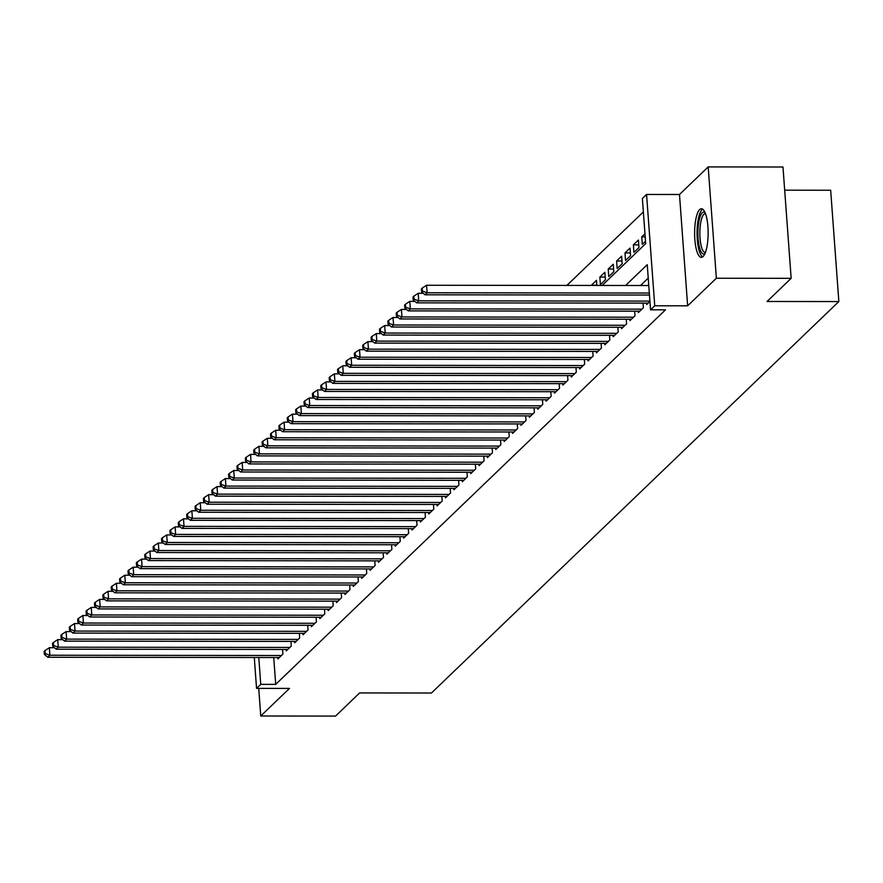 <?xml version="1.0" encoding="UTF-8"?>
<svg xmlns="http://www.w3.org/2000/svg" width="883" height="883" viewBox="0 0 883 883"><rect width="100%" height="100%" fill="white"/><g stroke="black" fill="none" stroke-linecap="round" stroke-linejoin="round"><path stroke-width="1.32" d="M699.656 209.569A24.294 6.766 -89.9 0 0 694.667 236.203A24.294 6.766 -89.9 0 0 701.345 257.339A24.294 6.766 -89.9 0 0 703.1 256.512A24.294 6.766 -89.9 0 0 708.089 229.878A24.294 6.766 -89.9 0 0 701.411 208.741A24.294 6.766 -89.9 0 0 699.656 209.569M602.14 285.463L645.694 243.62L642.383 198.487L646.566 194.459L654.745 305.783L650.55 309.812L647.239 264.679L625.583 285.485M679.48 194.492L687.647 305.816L716.367 278.233L791.157 278.322L782.978 166.997L708.188 166.909L679.48 194.492L646.566 194.459M784.678 190.187L830.671 190.242L838.85 301.556L431.445 693.023L359.646 692.934L335.54 716.091L260.75 716.003L289.469 688.42L256.556 688.376L254.293 657.493M643.365 211.931L566.886 285.419M716.367 278.233L708.188 166.909M258.73 688.376L260.75 716.003M646.621 303.112L646.72 304.525L649.943 301.434M638.243 311.169L638.343 312.582L643.376 307.748L643.034 303.112M629.855 319.227L629.954 320.628L634.987 315.805L634.645 311.158M621.477 327.273L621.577 328.686L626.61 323.851L626.268 319.216M613.089 335.33L613.188 336.743L618.221 331.909L617.879 327.273M604.712 343.388L604.811 344.8L609.844 339.966L609.502 335.33M596.323 351.445L596.422 352.847L601.455 348.023L601.113 343.377M587.946 359.491L588.045 360.904L593.078 356.07L592.736 351.434M579.557 367.549L579.656 368.962L584.689 364.127L584.347 359.491M571.18 375.606L571.279 377.019L576.312 372.185L575.97 367.549M562.791 383.664L562.89 385.065L567.924 380.242L567.581 375.595M554.414 391.71L554.513 393.123L559.546 388.288L559.204 383.652M546.025 399.767L546.135 401.18L551.158 396.346L550.815 391.71M537.648 407.825L537.747 409.237L542.78 404.403L542.438 399.767M529.259 415.882L529.37 417.295L534.392 412.46L534.049 407.814M520.882 423.928L520.981 425.341L526.014 420.507L525.672 415.871M512.493 431.986L512.604 433.398L517.626 428.564L517.283 423.928M504.116 440.043L504.215 441.456L509.248 436.621L508.906 431.986M495.727 448.1L495.838 449.513L500.86 444.679L500.518 440.043M487.35 456.147L487.449 457.56L492.482 452.725L492.14 448.089M478.961 464.204L479.072 465.617L484.094 460.783L483.752 456.147M470.584 472.262L470.683 473.674L475.716 468.84L475.374 464.204M462.195 480.319L462.306 481.732L467.328 476.897L466.986 472.262M453.818 488.365L453.917 489.778L458.95 484.944L458.608 480.308M445.429 496.423L445.54 497.835L450.562 493.001L450.22 488.365M437.052 504.48L437.151 505.893L442.184 501.058L441.842 496.423M428.663 512.537L428.774 513.95L433.796 509.116L433.454 504.48M420.286 520.584L420.385 521.996L425.418 517.173L425.076 512.526M411.897 528.641L412.008 530.054L417.03 525.219L416.688 520.584M403.52 536.698L403.619 538.111L408.652 533.277L408.31 528.641M395.131 544.756L395.242 546.169L400.264 541.334L399.933 536.698M386.754 552.813L386.853 554.215L391.886 549.392L391.544 544.745M378.365 560.86L378.476 562.272L383.498 557.438L383.167 552.802M369.988 568.917L370.087 570.33L375.12 565.495L374.778 560.86M361.6 576.974L361.71 578.387L366.732 573.553L366.401 568.917M353.222 585.032L353.321 586.433L358.355 581.61L358.012 576.963M344.834 593.078L344.944 594.491L349.966 589.656L349.635 585.021M336.456 601.135L336.555 602.548L341.589 597.714L341.246 593.078M328.068 609.193L328.178 610.606L333.2 605.771L332.869 601.135M319.69 617.25L319.789 618.652L324.823 613.828L324.48 609.182M311.302 625.296L311.412 626.709L316.434 621.875L316.103 617.239M302.924 633.354L303.024 634.767L308.057 629.932L307.714 625.296M294.536 641.411L294.646 642.824L299.668 637.99L299.337 633.354M286.158 649.469L286.258 650.87L291.291 646.047L290.949 641.4M596.842 285.165L591.455 285.154L596.489 280.319L596.864 285.452M605.219 277.107L599.844 277.096L604.866 272.273L605.418 279.79L600.396 284.624L599.844 277.096M613.608 269.05L608.221 269.05L613.255 264.216L613.806 271.732L608.773 276.567L608.221 269.05M621.985 260.993L616.61 260.993L621.632 256.158L622.184 263.686L617.162 268.509L616.61 260.993M630.374 252.946L624.987 252.935L630.02 248.101L630.572 255.629L625.539 260.463L624.987 252.935M638.751 244.889L633.376 244.878L638.398 240.055L638.95 247.571L633.928 252.406L633.376 244.878M645.197 236.832L641.753 236.832L644.965 233.741M641.753 236.832L642.305 244.348L645.517 241.258M273.73 657.515L275.706 684.369L665.506 309.823L650.55 309.812M648.221 278.123L640.539 285.507M277.77 657.515L277.88 658.928L282.902 654.093L282.571 649.458M687.647 305.816L654.745 305.783M275.706 684.369L260.75 684.347L256.556 688.376M791.157 278.322L767.051 301.478L838.85 301.556M258.774 657.493L260.75 684.347M54.415 647.725L49.338 647.714L49.89 655.241L281.445 655.506M45.21 653.575L44.989 650.572L44.15 651.378L44.371 654.38L45.21 653.575L49.89 655.241L47.792 657.25L279.348 657.526M49.338 647.714L44.989 650.572M44.371 654.38L47.792 657.25M704.954 253.62A21.026 5.85 90.1 0 1 699.612 247.902A21.026 5.85 90.1 0 1 698.641 223.035A21.026 5.85 90.1 0 1 704.998 212.472M705.451 213.587A19.47 5.419 -89.9 0 0 705.285 213.576A19.47 5.419 -89.9 0 0 700.274 225.595A19.47 5.419 -89.9 0 0 701.422 246.81A19.47 5.419 -89.9 0 0 705.241 252.516A19.47 5.419 -89.9 0 0 705.407 252.505M702.725 209.216A24.139 6.722 -89.9 0 0 697.382 225.618A24.139 6.722 -89.9 0 0 699.005 250.11A24.139 6.722 -89.9 0 0 702.669 256.865M62.803 639.667L57.726 639.656L58.278 647.184L289.823 647.449M53.587 645.528L53.366 642.515L52.527 643.321L52.759 646.334L53.587 645.528L58.278 647.184L56.181 649.193L287.726 649.469M57.726 639.656L53.366 642.515M52.759 646.334L56.181 649.193M71.181 631.61L66.104 631.61L66.655 639.126L298.211 639.402M61.976 637.471L61.755 634.458L60.916 635.263L61.137 638.277L61.976 637.471L66.655 639.126L64.558 641.146L296.114 641.411M66.104 631.61L61.755 634.458M61.137 638.277L64.558 641.146M79.569 623.553L74.492 623.553L75.044 631.069L306.589 631.345M70.353 629.413L70.132 626.411L69.293 627.217L69.514 630.219L70.353 629.413L75.044 631.069L72.947 633.089L304.492 633.354M74.492 623.553L70.132 626.411M69.514 630.219L72.947 633.089M87.947 615.506L82.87 615.495L83.421 623.023L314.977 623.288M78.742 621.356L78.521 618.354L77.682 619.16L77.903 622.162L78.742 621.356L83.421 623.023L81.324 625.032L312.88 625.307M82.87 615.495L78.521 618.354M77.903 622.162L81.324 625.032M96.335 607.449L91.258 607.438L91.81 614.965L323.355 615.23M87.119 613.31L86.898 610.296L86.059 611.102L86.28 614.115L87.119 613.31L91.81 614.965L89.713 616.974L321.257 617.25M91.258 607.438L86.898 610.296M86.28 614.115L89.713 616.974M104.713 599.391L99.636 599.391L100.187 606.908L331.743 607.184M95.507 605.252L95.287 602.239L94.448 603.045L94.669 606.058L95.507 605.252L100.187 606.908L98.09 608.917L329.646 609.193M99.636 599.391L95.287 602.239M94.669 606.058L98.09 608.917M113.101 591.334L108.024 591.334L108.576 598.851L340.121 599.127M103.885 597.195L103.664 594.193L102.825 594.999L103.046 598.001L103.885 597.195L108.576 598.851L106.479 600.87L338.023 601.135M108.024 591.334L103.664 594.193M103.046 598.001L106.479 600.87M121.479 583.288L116.401 583.277L116.953 590.804L348.509 591.069M112.273 589.138L112.053 586.135L111.214 586.941L111.435 589.943L112.273 589.138L116.953 590.804L114.856 592.813L346.412 593.078M116.401 583.277L112.053 586.135M111.435 589.943L114.856 592.813M129.867 575.23L124.79 575.219L125.342 582.747L356.887 583.012M120.651 581.091L120.43 578.078L119.591 578.884L119.812 581.897L120.651 581.091L125.342 582.747L123.245 584.756L354.789 585.032M124.79 575.219L120.43 578.078M119.812 581.897L123.245 584.756M138.245 567.173L133.167 567.173L133.719 574.69L365.264 574.965M129.039 573.034L128.819 570.021L127.98 570.826L128.201 573.84L129.039 573.034L133.719 574.69L131.622 576.698L363.178 576.974M133.167 567.173L128.819 570.021M128.201 573.84L131.622 576.698M146.633 559.116L141.556 559.116L142.108 566.632L373.652 566.908M137.417 564.977L137.196 561.974L136.357 562.78L136.578 565.782L137.417 564.977L142.108 566.632L140.011 568.652L371.555 568.917M141.556 559.116L137.196 561.974M136.578 565.782L140.011 568.652M155.011 551.069L149.933 551.058L150.485 558.575L382.03 558.851M145.805 556.919L145.585 553.917L144.746 554.723L144.967 557.725L145.805 556.919L150.485 558.575L148.388 560.595L379.944 560.86M149.933 551.058L145.585 553.917M144.967 557.725L148.388 560.595M163.399 543.012L158.322 543.001L158.874 550.528L390.418 550.793M154.183 548.873L153.962 545.86L153.123 546.665L153.344 549.679L154.183 548.873L158.874 550.528L156.777 552.537L388.321 552.813M158.322 543.001L153.962 545.86M153.344 549.679L156.777 552.537M171.777 534.955L166.699 534.943L167.251 542.471L398.796 542.736M162.571 540.815L162.351 537.802L161.512 538.608L161.732 541.621L162.571 540.815L167.251 542.471L165.154 544.48L396.71 544.756M166.699 534.943L162.351 537.802M161.732 541.621L165.154 544.48M180.165 526.897L175.088 526.897L175.64 534.414L407.184 534.69M170.949 532.758L170.728 529.756L169.889 530.551L170.11 533.564L170.949 532.758L175.64 534.414L173.543 536.434L405.087 536.698M175.088 526.897L170.728 529.756M170.11 533.564L173.543 536.434M188.543 518.851L183.465 518.84L184.017 526.356L415.562 526.632M179.337 524.701L179.117 521.698L178.278 522.504L178.498 525.506L179.337 524.701L184.017 526.356L181.92 528.376L413.476 528.641M183.465 518.84L179.117 521.698M178.498 525.506L181.92 528.376M196.92 510.793L191.854 510.782L192.406 518.31L423.95 518.575M187.715 516.654L187.494 513.641L186.655 514.447L186.876 517.46L187.715 516.654L192.406 518.31L190.309 520.319L421.853 520.595M191.854 510.782L187.494 513.641M186.876 517.46L190.309 520.319M205.309 502.736L200.231 502.725L200.783 510.253L432.328 510.517M196.103 508.597L195.883 505.584L195.044 506.389L195.264 509.403L196.103 508.597L200.783 510.253L198.686 512.261L430.242 512.537M200.231 502.725L195.883 505.584M195.264 509.403L198.686 512.261M213.686 494.679L208.62 494.679L209.172 502.195L440.716 502.471M204.481 500.54L204.26 497.526L203.421 498.332L203.642 501.345L204.481 500.54L209.172 502.195L207.075 504.215L438.619 504.48M208.62 494.679L204.26 497.526M203.642 501.345L207.075 504.215M222.075 486.621L216.997 486.621L217.549 494.138L449.094 494.414M212.869 492.482L212.648 489.48L211.81 490.286L212.03 493.288L212.869 492.482L217.549 494.138L215.452 496.158L447.008 496.423M216.997 486.621L212.648 489.48M212.03 493.288L215.452 496.158M230.452 478.575L225.386 478.564L225.938 486.091L457.482 486.356M221.247 484.436L221.026 481.423L220.187 482.228L220.408 485.242L221.247 484.436L225.938 486.091L223.841 488.1L455.385 488.376M225.386 478.564L221.026 481.423M220.408 485.242L223.841 488.1M238.84 470.518L233.763 470.507L234.315 478.034L465.86 478.299M229.635 476.379L229.414 473.365L228.576 474.171L228.796 477.184L229.635 476.379L234.315 478.034L232.218 480.043L463.774 480.319M233.763 470.507L229.414 473.365M228.796 477.184L232.218 480.043M247.218 462.46L242.152 462.46L242.704 469.977L474.248 470.253M238.013 468.321L237.792 465.308L236.953 466.114L237.174 469.127L238.013 468.321L242.704 469.977L240.606 471.997L472.151 472.262M242.152 462.46L237.792 465.308M237.174 469.127L240.606 471.997M255.606 454.403L250.529 454.403L251.081 461.919L482.626 462.195M246.401 460.264L246.18 457.262L245.342 458.067L245.562 461.069L246.401 460.264L251.081 461.919L248.984 463.939L480.529 464.204M250.529 454.403L246.18 457.262M245.562 461.069L248.984 463.939M263.984 446.356L258.918 446.345L259.47 453.873L491.014 454.138M254.779 452.217L254.558 449.204L253.719 450.01L253.94 453.012L254.779 452.217L259.47 453.873L257.372 455.882L488.917 456.158M258.918 446.345L254.558 449.204M253.94 453.012L257.372 455.882M272.372 438.299L267.295 438.288L267.847 445.816L499.392 446.081M263.167 444.16L262.946 441.147L262.108 441.953L262.328 444.966L263.167 444.16L267.847 445.816L265.75 447.824L497.295 448.1M267.295 438.288L262.946 441.147M262.328 444.966L265.75 447.824M280.75 430.242L275.684 430.242L276.236 437.758L507.78 438.034M271.545 436.103L271.324 433.089L270.485 433.895L270.706 436.908L271.545 436.103L276.236 437.758L274.138 439.778L505.683 440.043M275.684 430.242L271.324 433.089M270.706 436.908L274.138 439.778M289.138 422.184L284.061 422.184L284.613 429.701L516.158 429.977M279.933 428.045L279.712 425.043L278.873 425.849L279.094 428.851L279.933 428.045L284.613 429.701L282.516 431.721L514.061 431.986M284.061 422.184L279.712 425.043M279.094 428.851L282.516 431.721M297.516 414.138L292.439 414.127L293.001 421.655L524.546 421.919M288.311 419.988L288.09 416.986L287.251 417.791L287.472 420.794L288.311 419.988L293.001 421.655L290.904 423.663L522.449 423.939M292.439 414.127L288.09 416.986M287.472 420.794L290.904 423.663M305.904 406.081L300.827 406.07L301.379 413.597L532.924 413.862M296.699 411.942L296.478 408.928L295.639 409.734L295.86 412.747L296.699 411.942L301.379 413.597L299.282 415.606L530.826 415.882M300.827 406.07L296.478 408.928M295.86 412.747L299.282 415.606M314.282 398.023L309.205 398.023L309.767 405.54L541.312 405.816M305.076 403.884L304.856 400.871L304.017 401.677L304.238 404.69L305.076 403.884L309.767 405.54L307.67 407.56L539.215 407.825M309.205 398.023L304.856 400.871M304.238 404.69L307.67 407.56M322.67 389.966L317.593 389.966L318.145 397.482L549.69 397.758M313.465 395.827L313.244 392.825L312.405 393.63L312.626 396.633L313.465 395.827L318.145 397.482L316.048 399.502L547.592 399.767M317.593 389.966L313.244 392.825M312.626 396.633L316.048 399.502M331.048 381.92L325.97 381.909L326.522 389.436L558.078 389.701M321.842 387.769L321.622 384.767L320.783 385.573L321.004 388.575L321.842 387.769L326.522 389.436L324.436 391.445L555.981 391.721M325.97 381.909L321.622 384.767M321.004 388.575L324.436 391.445M339.436 373.862L334.359 373.851L334.911 381.379L566.456 381.644M330.231 379.723L330.01 376.71L329.171 377.516L329.392 380.529L330.231 379.723L334.911 381.379L332.814 383.388L564.358 383.664M334.359 373.851L330.01 376.71M329.392 380.529L332.814 383.388M347.814 365.805L342.736 365.805L343.288 373.321L574.844 373.597M338.608 371.666L338.388 368.652L337.549 369.458L337.77 372.471L338.608 371.666L343.288 373.321L341.202 375.33L572.747 375.606M342.736 365.805L338.388 368.652M337.77 372.471L341.202 375.33M356.202 357.747L351.125 357.747L351.677 365.264L583.221 365.54M346.997 363.608L346.776 360.606L345.937 361.412L346.158 364.414L346.997 363.608L351.677 365.264L349.58 367.284L581.124 367.549M351.125 357.747L346.776 360.606M346.158 364.414L349.58 367.284M364.58 349.701L359.502 349.69L360.054 357.218L591.61 357.483M355.374 355.551L355.154 352.549L354.315 353.355L354.536 356.357L355.374 355.551L360.054 357.218L357.968 359.226L589.513 359.491M359.502 349.69L355.154 352.549M354.536 356.357L357.968 359.226M372.968 341.644L367.891 341.633L368.443 349.16L599.987 349.425M363.763 347.505L363.542 344.491L362.703 345.297L362.924 348.31L363.763 347.505L368.443 349.16L366.346 351.169L597.89 351.445M367.891 341.633L363.542 344.491M362.924 348.31L366.346 351.169M381.346 333.586L376.268 333.586L376.82 341.103L608.376 341.379M372.14 339.447L371.92 336.434L371.081 337.24L371.301 340.253L372.14 339.447L376.82 341.103L374.734 343.112L606.279 343.388M376.268 333.586L371.92 336.434M371.301 340.253L374.734 343.112M389.734 325.529L384.657 325.529L385.209 333.046L616.753 333.321M380.529 331.39L380.308 328.388L379.469 329.193L379.69 332.196L380.529 331.39L385.209 333.046L383.112 335.065L614.656 335.33M384.657 325.529L380.308 328.388M379.69 332.196L383.112 335.065M398.112 317.483L393.034 317.472L393.586 324.999L625.142 325.264M388.906 323.333L388.686 320.33L387.847 321.136L388.067 324.138L388.906 323.333L393.586 324.999L391.5 327.008L623.045 327.273M393.034 317.472L388.686 320.33M388.067 324.138L391.5 327.008M406.5 309.425L401.423 309.414L401.975 316.942L633.519 317.207M397.295 315.286L397.074 312.273L396.235 313.079L396.456 316.092L397.295 315.286L401.975 316.942L399.878 318.951L631.422 319.227M401.423 309.414L397.074 312.273M396.456 316.092L399.878 318.951M414.878 301.368L409.8 301.368L410.352 308.884L641.908 309.16M405.672 307.229L405.452 304.216L404.613 305.021L404.833 308.035L405.672 307.229L410.352 308.884L408.266 310.893L639.811 311.169M409.8 301.368L405.452 304.216M404.833 308.035L408.266 310.893M423.266 293.311L418.189 293.311L418.741 300.827L649.91 301.103M414.061 299.171L413.84 296.169L413.001 296.964L413.222 299.977L414.061 299.171L418.741 300.827L416.644 302.847L648.188 303.112M418.189 293.311L413.84 296.169M413.222 299.977L416.644 302.847M648.773 285.518L426.566 285.253L427.118 292.77L649.325 293.035M422.438 291.114L422.217 288.112L421.379 288.918L421.599 291.92L422.438 291.114L427.118 292.77L425.032 294.79L649.469 295.054M426.566 285.253L422.217 288.112M421.599 291.92L425.032 294.79"/></g></svg>
